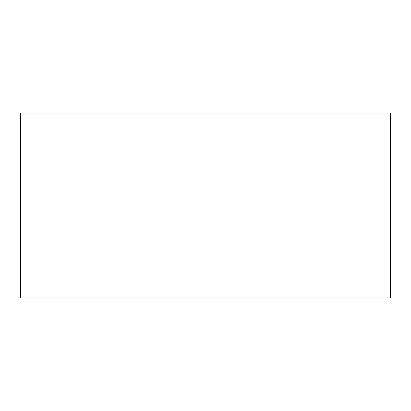 <?xml version="1.0" encoding="UTF-8"?>
<svg xmlns="http://www.w3.org/2000/svg" width="411" height="411" viewBox="0 0 411 411"><rect width="100%" height="100%" fill="white"/><g stroke="black" fill="none" stroke-linecap="round" stroke-linejoin="round"><path stroke-width="0.62" d="M390.45 297.975L390.45 113.025L20.55 113.025L20.55 297.975L390.45 297.975"/></g></svg>
